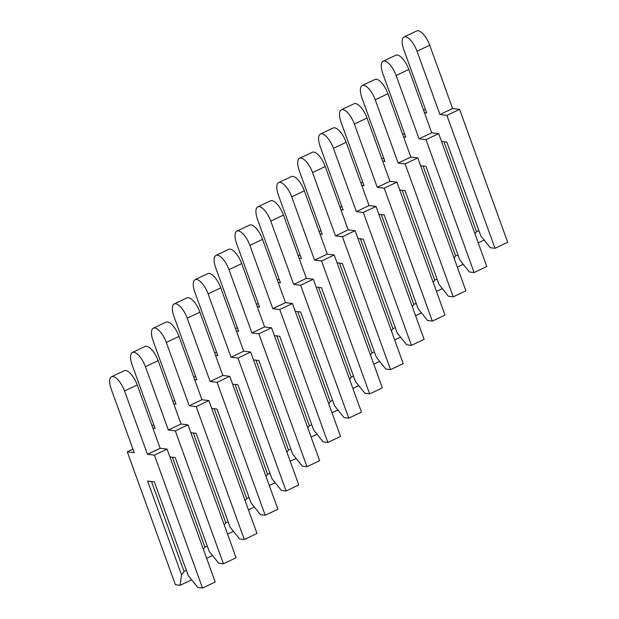 <?xml version="1.0" encoding="UTF-8"?>
<svg xmlns="http://www.w3.org/2000/svg" width="619" height="619" viewBox="0 0 619 619"><rect width="100%" height="100%" fill="white"/><g stroke="black" fill="none" stroke-linecap="round" stroke-linejoin="round"><path stroke-width="0.93" d="M197.77 587.462L188.292 575.608L154.363 481.876L147.577 481.04L181.506 574.772L180.129 585.295L175.386 584.707L127.274 451.8L134.222 452.659L111.312 389.359A14.871 5.795 64.6 0 1 111.544 376.731A14.871 5.795 64.6 0 1 124.535 390.984L147.454 454.292L154.41 455.143L202.514 588.05L197.77 587.462M186.373 570.3L184.029 571.414L151.485 481.52M181.506 574.772L184.029 571.414M191.658 579.817L180.129 585.295M111.544 376.731L124.233 370.704A14.871 5.795 64.6 0 1 137.232 384.956L160.143 448.264L167.099 449.115L215.211 582.022L202.514 588.05M132.938 449.108L127.274 451.8M160.143 448.264L147.454 454.292M167.099 449.115L154.41 455.143M152.854 428.116L155.114 428.394L132.203 365.086A14.871 5.795 64.6 0 1 132.435 352.466A14.871 5.795 64.6 0 1 145.426 366.719L168.345 430.019L175.301 430.878L223.413 563.785L218.662 563.197L209.183 551.336L175.254 457.603L169.931 456.946M207.264 546.035L204.92 547.142L172.376 457.248M203.342 549.246L204.92 547.142M212.549 555.553L206.645 558.353M132.435 352.466L145.125 346.439A14.871 5.795 64.6 0 1 158.124 360.691L181.034 423.992L187.99 424.851L236.102 557.75L223.413 563.785M153.829 424.843L151.988 425.717M181.034 423.992L168.345 430.019M187.99 424.851L175.301 430.878M173.746 403.843L176.005 404.122L153.094 340.821A14.871 5.795 64.6 0 1 153.326 328.194A14.871 5.795 64.6 0 1 166.318 342.446L189.236 405.755L196.192 406.606L244.304 539.513L239.553 538.932L230.075 527.071L196.146 433.339L190.822 432.681M228.156 521.763L225.811 522.877L193.267 432.983M224.233 524.974L225.811 522.877M233.44 531.28L227.537 534.089M153.326 328.194L166.016 322.166A14.871 5.795 64.6 0 1 179.015 336.419L201.926 399.727L208.882 400.578L256.993 533.485L244.304 539.513M174.72 400.578L172.879 401.452M201.926 399.727L189.236 405.755M208.882 400.578L196.192 406.606M194.637 379.579L196.904 379.857L173.985 316.549A14.871 5.795 64.6 0 1 174.218 303.929A14.871 5.795 64.6 0 1 187.209 318.181L210.127 381.482L217.083 382.341L265.195 515.248L260.444 514.66L250.966 502.798L217.037 409.066L211.713 408.416M249.047 497.498L246.702 498.605L214.166 408.71M245.124 500.709L246.702 498.605M254.332 507.015L248.428 509.816M174.218 303.929L186.907 297.901A14.871 5.795 64.6 0 1 199.906 312.154L222.817 375.454L229.773 376.313L277.885 509.22L265.195 515.248M195.612 376.306L193.77 377.18M222.817 375.454L210.127 381.482M229.773 376.313L217.083 382.341M215.528 355.306L217.795 355.585L194.877 292.284A14.871 5.795 64.6 0 1 195.109 279.664A14.871 5.795 64.6 0 1 208.1 293.909L231.019 357.217L237.975 358.076L286.086 490.975L281.336 490.395L271.857 478.533L237.928 384.801L232.605 384.144M269.938 473.226L267.594 474.34L235.058 384.445M266.015 476.437L267.594 474.34M275.223 482.743L269.319 485.551M195.109 279.664L207.798 273.629A14.871 5.795 64.6 0 1 220.797 287.881L243.708 351.19L250.664 352.041L298.776 484.948L286.086 490.975M216.511 352.041L214.661 352.915M243.708 351.19L231.019 357.217M250.664 352.041L237.975 358.076M236.419 331.041L238.686 331.32L215.768 268.012A14.871 5.795 64.6 0 1 216 255.392A14.871 5.795 64.6 0 1 228.991 269.644L251.91 332.945L258.866 333.803L306.978 466.711L302.227 466.122L292.748 454.261L258.819 360.529L253.504 359.879M290.829 448.961L288.485 450.075L255.949 360.181M286.907 452.172L288.485 450.075M296.114 458.478L290.21 461.279M216 255.392L228.69 249.364A14.871 5.795 64.6 0 1 241.689 263.617L264.607 326.917L271.555 327.776L319.667 460.683L306.978 466.711M237.402 327.768L235.553 328.65M264.607 326.917L251.91 332.945M271.555 327.776L258.866 333.803M257.311 306.769L259.578 307.047L236.659 243.747A14.871 5.795 64.6 0 1 236.891 231.127A14.871 5.795 64.6 0 1 249.883 245.372L272.801 308.68L279.757 309.539L327.869 442.438L323.118 441.858L313.64 429.996L279.711 336.264L274.395 335.606M311.721 424.688L309.376 425.802L276.84 335.908M307.798 427.899L309.376 425.802M317.005 434.205L311.102 437.014M236.891 231.127L249.581 225.099A14.871 5.795 64.6 0 1 262.58 239.344L285.498 302.652L292.447 303.511L340.558 436.41L327.869 442.438M258.293 303.503L256.444 304.378M285.498 302.652L272.801 308.68M292.447 303.511L279.757 309.539M278.202 282.504L280.469 282.782L257.55 219.474A14.871 5.795 64.6 0 1 257.783 206.854A14.871 5.795 64.6 0 1 270.782 221.107L293.692 284.415L300.648 285.266L348.76 418.173L344.009 417.585L334.531 405.724L300.602 311.991L295.286 311.342M332.612 400.423L330.267 401.538L297.731 311.643M328.689 403.634L330.267 401.538M337.897 409.94L331.993 412.749M257.783 206.854L270.472 200.827A14.871 5.795 64.6 0 1 283.471 215.079L306.39 278.38L313.338 279.239L361.45 412.146L348.76 418.173M279.184 279.231L277.335 280.113M306.39 278.38L293.692 284.415M313.338 279.239L300.648 285.266M299.093 258.231L301.36 258.518L278.442 195.209A14.871 5.795 64.6 0 1 278.674 182.59A14.871 5.795 64.6 0 1 291.673 196.842L314.584 260.142L321.54 261.001L369.651 393.901L364.901 393.32L355.422 381.459L321.493 287.727L316.177 287.069M353.503 376.151L351.159 377.265L318.623 287.371M349.588 379.362L351.159 377.265M358.788 385.676L352.884 388.477M278.674 182.59L291.363 176.562A14.871 5.795 64.6 0 1 304.362 190.807L327.281 254.115L334.229 254.974L382.341 387.873L369.651 393.901M300.076 254.966L298.226 255.84M327.281 254.115L314.584 260.142M334.229 254.974L321.54 261.001M319.984 233.967L322.251 234.245L299.333 170.945A14.871 5.795 64.6 0 1 299.565 158.317A14.871 5.795 64.6 0 1 312.564 172.569L335.475 235.878L342.431 236.729L390.543 369.636L385.792 369.048L376.313 357.194L342.384 263.462L337.069 262.804M374.394 351.886L372.05 353L339.514 263.106M370.479 355.097L372.05 353M379.679 361.403L373.775 364.212M299.565 158.317L312.255 152.289A14.871 5.795 64.6 0 1 325.254 166.542L348.172 229.85L355.12 230.701L403.232 363.608L390.543 369.636M320.967 230.694L319.118 231.576M348.172 229.85L335.475 235.878M355.12 230.701L342.431 236.729M340.876 209.702L343.143 209.98L320.224 146.672A14.871 5.795 64.6 0 1 320.456 134.052A14.871 5.795 64.6 0 1 333.455 148.305L356.366 211.605L363.322 212.464L411.434 345.371L406.683 344.783L397.205 332.921L363.276 239.189L357.96 238.532M395.286 327.621L392.941 328.728L360.405 238.833M391.37 330.832L392.941 328.728M400.57 337.138L394.667 339.939M320.456 134.052L333.146 128.025A14.871 5.795 64.6 0 1 346.145 142.277L369.063 205.578L376.012 206.437L424.123 339.336L411.434 345.371M341.858 206.429L340.009 207.303M369.063 205.578L356.366 211.605M376.012 206.437L363.322 212.464M361.767 185.429L364.034 185.708L341.115 122.407A14.871 5.795 64.6 0 1 341.348 109.78A14.871 5.795 64.6 0 1 354.347 124.032L377.257 187.34L384.213 188.191L432.325 321.099L427.574 320.518L418.096 308.657L384.167 214.925L378.851 214.267M416.177 303.349L413.832 304.463L381.296 214.569M412.262 306.56L413.832 304.463M421.462 312.866L415.558 315.675M341.348 109.78L354.037 103.752A14.871 5.795 64.6 0 1 367.036 118.005L389.955 181.313L396.903 182.164L445.015 315.071L432.325 321.099M362.749 182.164L360.9 183.038M389.955 181.313L377.257 187.34M396.903 182.164L384.213 188.191M382.658 161.164L384.925 161.443L362.007 98.135A14.871 5.795 64.6 0 1 362.239 85.515A14.871 5.795 64.6 0 1 375.238 99.767L398.149 163.068L405.105 163.927L453.216 296.834L448.466 296.246L438.987 284.384L405.058 190.652L399.742 190.002M437.068 279.084L434.724 280.19L402.188 190.296M433.153 282.295L434.724 280.19M442.353 288.601L436.449 291.402M362.239 85.515L374.928 79.487A14.871 5.795 64.6 0 1 387.927 93.74L410.846 157.04L417.794 157.899L465.906 290.806L453.216 296.834M383.641 157.891L381.791 158.766M410.846 157.04L398.149 163.068M417.794 157.899L405.105 163.927M403.549 136.892L405.816 137.17L382.898 73.87A14.871 5.795 64.6 0 1 383.13 61.25A14.871 5.795 64.6 0 1 396.129 75.495L419.04 138.803L425.996 139.662L474.108 272.561L469.357 271.981L459.878 260.119L425.949 166.387L420.634 165.73M457.959 254.811L455.615 255.926L423.079 166.031M454.044 258.022L455.615 255.926M463.244 264.328L457.34 267.137M383.13 61.25L395.82 55.215A14.871 5.795 64.6 0 1 408.819 69.467L431.737 132.775L438.685 133.627L486.797 266.534L474.108 272.561M404.532 133.627L402.683 134.501M431.737 132.775L419.04 138.803M438.685 133.627L425.996 139.662M424.441 112.627L426.708 112.906L403.789 49.597A14.871 5.795 64.6 0 1 404.021 36.978A14.871 5.795 64.6 0 1 417.02 51.23L439.931 114.53L446.887 115.389L494.999 248.296L490.248 247.708L480.77 235.847L446.841 142.115L441.525 141.465M478.851 230.547L476.506 231.661L443.97 141.766M474.935 233.758L476.506 231.661M484.135 240.064L478.232 242.872M404.021 36.978L416.711 30.95A14.871 5.795 64.6 0 1 429.71 45.202L452.628 108.503L459.577 109.362L507.688 242.269L494.999 248.296M425.423 109.354L423.574 110.236M452.628 108.503L439.931 114.53M459.577 109.362L446.887 115.389M137.232 384.956L124.535 390.984M158.124 360.691L145.426 366.719M179.015 336.419L166.318 342.446M199.906 312.154L187.209 318.181M220.797 287.881L208.1 293.909M241.689 263.617L228.991 269.644M262.58 239.344L249.883 245.372M283.471 215.079L270.782 221.107M304.362 190.807L291.673 196.842M325.254 166.542L312.564 172.569M346.145 142.277L333.455 148.305M367.036 118.005L354.347 124.032M387.927 93.74L375.238 99.767M408.819 69.467L396.129 75.495M429.71 45.202L417.02 51.23"/></g></svg>
